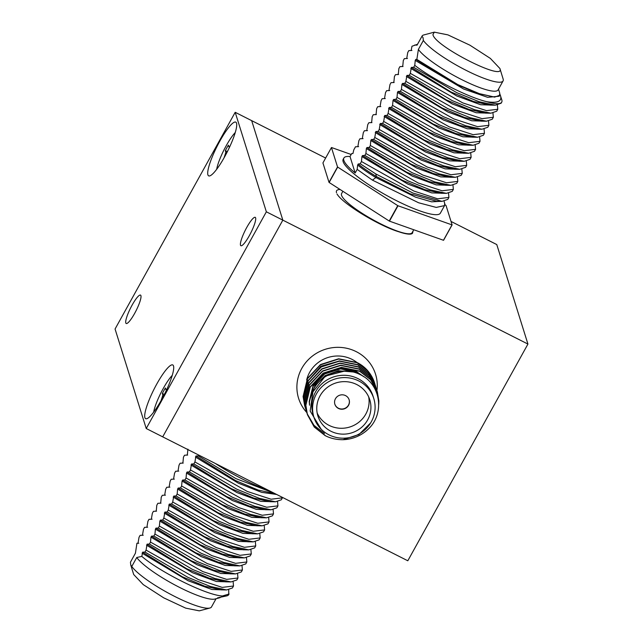 <?xml version="1.0" encoding="UTF-8"?>
<svg xmlns="http://www.w3.org/2000/svg" width="643" height="643" viewBox="0 0 643 643"><rect width="100%" height="100%" fill="white"/><g stroke="black" fill="none" stroke-linecap="round" stroke-linejoin="round"><path stroke-width="0.96" d="M451.024 221.433L496.774 244.565L527.935 344.061L282.832 220.139L251.67 120.635L325.639 158.033M146.226 428.519L266.355 211.804L282.832 220.139L251.67 120.635L235.193 112.3L115.065 329.015L146.226 428.519L162.703 436.854L282.832 220.139L162.703 436.854L407.807 560.776L527.935 344.061M266.355 211.804L235.193 112.3M246.775 227.421A15.906 3.062 116.8 0 1 255.239 217.334A15.906 3.062 116.8 0 1 249.347 235.635A15.906 3.062 116.8 0 1 240.884 245.722A15.906 3.062 116.8 0 1 246.775 227.421M132.072 305.184A15.906 3.062 116.8 0 1 140.536 295.097A15.906 3.062 116.8 0 1 134.644 313.398A15.906 3.062 116.8 0 1 126.181 323.485A15.906 3.062 116.8 0 1 132.072 305.184M161.642 399.592A30.092 5.787 -63.2 0 0 173.465 365.803A30.092 5.787 -63.2 0 0 156.771 384.048A30.092 5.787 -63.2 0 0 146.708 418.73A30.092 5.787 -63.2 0 0 161.642 399.592M224.648 156.771A30.092 5.787 -63.2 0 0 236.471 122.982A30.092 5.787 -63.2 0 0 219.777 141.227A30.092 5.787 -63.2 0 0 209.714 175.909A30.092 5.787 -63.2 0 0 224.648 156.771M235.274 132.514A24.193 4.654 -63.2 0 0 226.199 145.752A24.193 4.654 -63.2 0 0 216.683 169.286M227.365 151.627L225.339 150.695A16.131 3.102 116.8 0 1 226.85 147.842A16.131 3.102 116.8 0 1 228.41 145.149L228.924 146.773L229.873 146.443M224.077 157.776L225.854 152.319L225.339 150.695M228.924 146.773L229.535 147.159M225.854 152.319L226.818 152.704M172.268 375.343A24.193 4.654 -63.2 0 0 163.193 388.581A24.193 4.654 -63.2 0 0 153.677 412.115M164.367 394.456L162.333 393.516A16.131 3.102 116.8 0 1 163.844 390.663A16.131 3.102 116.8 0 1 165.404 387.978L165.918 389.602L166.867 389.264M161.08 400.605L162.848 395.14L162.333 393.516M165.918 389.602L166.537 389.988M162.848 395.14L163.812 395.533M239.662 475.764L224.745 468.217M215.325 463.458A55.555 10.577 29 0 0 267.335 489.757M275.148 493.703L258.132 490.046L235.555 480.562L195.946 455.991L198.293 455.887L235.965 478.641L273.838 493.044M198.743 455.075L198.293 455.887M195.946 455.991L194.933 461.947L193.848 463.9L236.841 489.227L259.314 498.333L275.477 501.789L281.304 499.804L282.39 497.851L271.105 499.225L247.33 491.469L194.933 461.947M277.567 501.693L277.945 505.864L266.66 507.239L242.885 499.482L190.489 469.969L191.501 464.005L193.848 463.9M190.489 469.969L189.412 471.914L232.396 497.24L254.869 506.354L271.033 509.803L276.86 507.817L277.945 505.864M273.122 509.706L273.5 513.886L262.215 515.26L238.44 507.496L186.044 477.982L186.502 473.023L187.065 472.018L189.412 471.914M186.044 477.982L184.967 479.927L227.952 505.253L250.424 514.368L266.588 517.816L272.423 515.831L273.5 513.886M268.678 517.719L269.055 521.899L257.771 523.273L234.004 515.517L181.607 485.995L182.065 481.036L182.62 480.04L184.967 479.927M181.607 485.995L180.522 487.941L223.507 513.267L245.98 522.381L262.143 525.829L267.978 523.844L269.055 521.899M264.233 525.733L264.611 529.912L253.326 531.287L229.559 523.531L177.163 494.009L177.621 489.05L178.175 488.053L180.522 487.941M177.163 494.009L176.086 495.954L219.07 521.288L241.543 530.395L257.706 533.851L263.534 531.857L264.619 529.912M259.796 533.754L260.174 537.926L248.889 539.3L225.114 531.544L172.718 502.022L173.731 496.066L176.086 495.954M172.718 502.022L171.641 503.967L214.625 529.302L237.098 538.408L253.262 541.864L259.089 539.871L260.174 537.926M255.351 541.768L255.729 545.939L244.444 547.314L220.67 539.557L168.273 510.036L169.294 504.08L171.641 503.967M168.273 510.036L167.196 511.989L210.181 537.315L232.653 546.421L248.817 549.878L254.652 547.884L255.729 545.939M250.907 549.781L251.284 553.953L240 555.327L216.233 547.571L163.836 518.057L164.849 512.093L167.196 511.989M163.836 518.057L162.751 520.002L205.744 545.328L228.217 554.435L244.38 557.891L250.207 555.906L251.284 553.953M246.462 557.794L246.848 561.974L235.563 563.348L211.788 555.584L159.392 526.07L159.85 521.111L160.404 520.115L162.751 520.002M159.392 526.07L158.315 528.016L201.299 553.342L223.772 562.456L239.935 565.904L245.763 563.919L246.848 561.974M242.025 565.808L242.403 569.987L231.118 571.362L207.343 563.606L154.947 534.084L155.405 529.125L155.96 528.128L158.315 528.016M154.947 534.084L153.87 536.029L196.862 561.363L219.335 570.47L235.499 573.918L241.326 571.932L242.403 569.987M237.58 573.821L237.958 578.001L226.674 579.375L202.899 571.619L150.502 542.097L150.968 537.138L151.523 536.141L153.87 536.029M150.502 542.097L149.425 544.042L192.418 569.376L214.891 578.483L231.054 581.931L236.881 579.946L237.958 578.001M233.136 581.835L233.513 586.014L222.229 587.389L198.462 579.632L146.065 550.111L147.078 544.155L149.425 544.042M146.065 550.111L144.988 552.056L187.973 577.39L210.446 586.496L226.609 589.944L232.436 587.959L233.513 586.014M228.699 589.856L228.771 594.574A55.411 10.545 -151 0 1 226.866 595.852A55.411 10.545 -151 0 1 222.365 595.989C205.76 595.105 159.938 571.924 141.822 556.404L142.633 552.168L144.988 552.056M141.822 556.404L136.758 557.497L131.783 566.475L130.746 564.956L133.68 574.504L143.244 584.608L163.668 597.813L185.682 608.125L199.282 610.85L209.899 608.021A46.296 8.809 29 0 0 211.499 606.952L216.056 598.729M130.754 564.98L130.441 562.199L135.416 553.221L136.943 543.239L138.012 543.271L136.943 543.239M187.893 449.152L187.434 454.111L186.88 455.107L184.533 455.22L183.448 457.165L182.99 462.124L182.435 463.129L180.088 463.233L179.011 465.178L177.99 471.142L175.643 471.247L174.566 473.192L173.554 479.156L171.199 479.26L170.122 481.213L169.109 487.169L166.762 487.273L165.677 489.227L164.664 495.182L162.317 495.295L161.24 497.24L160.782 502.199L160.228 503.196L157.873 503.308L156.796 505.253L156.337 510.212L155.783 511.209L153.436 511.322L152.351 513.267L151.338 519.231L148.991 519.335L147.914 521.28L146.893 527.244L144.546 527.348L143.469 529.293L142.457 535.257L140.102 535.362L139.025 537.315L138.012 543.271M142.457 535.257L143.22 535.233M146.893 527.244L147.657 527.22M151.338 519.231L152.102 519.206M155.783 511.209L156.546 511.193M160.228 503.196L160.991 503.18M164.664 495.182L165.436 495.166M169.109 487.169L169.881 487.153M173.554 479.156L174.325 479.131M177.99 471.142L178.77 471.118M182.435 463.129L183.207 463.105M186.88 455.107L187.652 455.091M276.659 494.467L261.637 492.345L238.264 483.126L195.392 456.996M136.758 557.497A46.296 8.809 29 0 0 175.402 585.243A46.296 8.809 29 0 0 214.875 599.043L220.139 597.644L217.559 597.869L226.866 595.852M142.079 553.173L188.045 580.725L211.901 589.502L225.163 589.928M229.077 594.028L222.365 595.989M135.416 553.205L130.513 562.062A46.296 8.809 29 0 0 130.441 562.199M131.783 566.475A46.296 8.809 29 0 0 170.427 594.22A46.296 8.809 29 0 0 209.899 608.021M142.633 552.168L182.25 576.739L204.82 586.223L221.144 589.864L226.609 589.952M275.477 501.789L270.012 501.709L253.688 498.06L231.11 488.576L191.501 464.005M274.031 501.765L260.761 501.339L236.913 492.562L190.947 465.01M146.524 545.16L192.49 572.712L216.345 581.489L229.607 581.915M147.078 544.155L186.687 568.717L209.264 578.202L225.589 581.851L231.054 581.931M271.033 509.803L265.575 509.722L249.243 506.073L226.666 496.589L187.065 472.018M269.586 509.778L256.324 509.352L232.469 500.575L186.502 473.023M150.968 537.138L196.935 564.699L220.79 573.476L234.052 573.894M151.523 536.141L191.132 560.704L213.701 570.188L230.033 573.837L235.499 573.918M266.588 517.816L261.13 517.736L244.798 514.087L222.229 504.602L182.62 480.04M265.149 517.8L251.879 517.374L228.032 508.597L182.065 481.036M155.405 529.125L201.38 556.685L225.227 565.462L238.497 565.88M155.96 528.128L195.576 552.691L218.146 562.175L234.47 565.824L239.935 565.904M262.143 525.829L256.686 525.749L240.353 522.1L217.784 512.616L178.175 488.053M260.704 525.813L247.434 525.387L223.587 516.61L177.621 489.05M159.85 521.111L205.816 548.672L229.672 557.441L242.933 557.867M160.404 520.115L200.013 544.677L222.582 554.162L238.915 557.811L244.38 557.891M257.706 533.851L252.241 533.762L235.909 530.113L213.339 520.629L173.731 496.066M256.26 533.827L242.998 533.401L219.142 524.624L173.176 497.071M164.295 513.098L210.261 540.659L234.116 549.427L247.378 549.853M164.849 512.093L204.458 536.664L227.027 546.148L243.359 549.797L248.817 549.878M253.262 541.864L247.796 541.776L231.472 538.135L208.903 528.642L169.294 504.08M251.823 541.84L238.553 541.414L214.706 532.637L168.739 505.085M313.913 417.259L313.189 414.944A31.362 30.189 -17.4 0 1 315.657 391.683A31.362 30.189 -17.4 0 1 358.047 378.647A31.362 30.189 -17.4 0 1 373.053 396.201L373.776 398.515A31.362 30.189 -17.4 0 1 363.568 430.971A31.362 30.189 -17.4 0 1 328.919 434.821A31.362 30.189 -17.4 0 1 313.913 417.259A31.362 30.189 -17.4 0 1 324.12 384.803A31.362 30.189 -17.4 0 1 358.77 380.961A31.362 30.189 -17.4 0 1 373.776 398.515M321.17 429.219L310.159 411.046L313.221 389.907C321.203 373.519 343.434 366.221 359.574 374.339C380.592 383.373 385.237 413.216 368.383 428.977A36.788 35.421 -17.4 0 1 342.904 439.699C336.393 439.74 330.462 438.365 325.117 435.592L314.258 427.032L307.434 414.727L305.859 405.331L310.239 387.174L323.252 373.382L341.401 367.603L359.799 371.341L370.577 379.635L377.32 391.667L378.84 400.886L378.743 404.407M304.71 406.03L303.094 396.498L307.475 378.341L320.487 364.557L338.636 358.778L357.034 362.507C364.42 366.188 369.87 371.919 373.39 379.7A36.788 35.421 162.6 0 1 374.564 382.866L374.917 384.04M362.556 375.93L356.688 372.144L340.557 368.889L324.643 373.977L313.229 386.097L309.396 402.044L309.564 404.479M344.833 371.019L325.31 376.123L311.614 393.548M325.036 435.335L314.178 426.775L307.354 414.47L305.771 405.074L310.159 386.917L323.172 373.125L341.32 367.346L359.718 371.083L370.497 379.378L377.272 391.539M376.935 390.494A40.324 38.821 -17.4 0 0 356.27 351.665A40.324 38.821 -17.4 0 0 305.755 362.548A40.324 38.821 -17.4 0 0 306.719 412.452L305.103 402.928L309.484 384.771L322.505 370.979L340.645 365.2L359.051 368.937L369.821 377.232L376.605 389.393M306.052 410.314L304.428 400.782L308.817 382.633L321.83 368.841L339.978 363.062L358.376 366.791L369.154 375.094L376.211 388.195M305.377 408.168L303.761 398.644L308.142 380.487L321.162 366.695L339.311 360.916L357.709 364.653L368.479 372.948L375.536 386.057M305.73 409.237L303.842 398.901L308.222 380.744L321.243 366.952L339.391 361.181L357.789 364.911L368.568 373.213L375.303 385.237L375.817 387.142M375.85 387.279L376.067 388.243M376.091 388.38L376.677 392.801M305.055 407.091L303.174 396.763L307.555 378.606L320.568 364.814L338.716 359.035L357.114 362.773L367.892 371.067L374.636 383.091M374.949 384.168L375.199 385.125M375.231 385.261L375.448 386.226M375.625 386.314L375.874 387.271M306.398 411.383L304.517 401.047L308.897 382.89L321.91 369.098L340.059 363.319L358.456 367.057L369.235 375.351L376.259 388.324M307.073 413.521L305.184 403.185L309.564 385.028L322.585 371.244L340.734 365.465L359.132 369.195L369.902 377.497L376.927 390.47M324.442 433.446L313.961 425.32L307.113 413.65M370.649 422.909L358.955 434.507L342.904 439.699M364.099 376.911L356.519 371.606L340.388 368.351L324.474 373.446L313.061 385.567L309.227 401.513L309.564 405.219M352.734 371.951L338.491 370.746L325.149 375.584L315.038 385.527L310.127 398.901M339.681 360.9L320.889 366.213L308.005 380.744M306.824 383.622L304.895 393.982M356.873 362.427A31.362 30.189 162.6 0 0 352.01 359.365A31.362 30.189 162.6 0 0 306.671 379.9M330.904 431.228A27.183 26.17 162.6 0 0 360.94 427.892A27.183 26.17 162.6 0 0 369.781 399.769A27.183 26.17 162.6 0 0 356.777 384.554A27.183 26.17 162.6 0 0 326.748 387.882A27.183 26.17 162.6 0 0 317.907 416.013A27.183 26.17 162.6 0 0 330.904 431.228M317.168 413.023A27.183 26.17 162.6 0 0 329.071 425.369A27.183 26.17 162.6 0 0 357.838 422.998A27.183 26.17 162.6 0 0 368.688 396.892M338.451 408.442A7.467 7.186 162.6 0 0 349.133 399.793A7.467 7.186 162.6 0 0 337.31 396.53A7.467 7.186 162.6 0 0 338.451 408.442M334.85 404.142A7.467 7.186 162.6 0 0 346.585 407.332A7.467 7.186 162.6 0 0 349.093 399.681M443.469 240.273A75.448 14.363 29 0 0 443.574 240.273L452.109 224.889A75.448 14.363 -151 0 1 451.997 224.889L398.009 205.76L389.481 221.152L443.469 240.273L451.997 224.889M329.007 182.347L337.535 166.955L331.45 147.536L322.923 162.928L329.007 182.347A75.448 14.363 29 0 0 329.152 182.475L389.224 221.023A75.448 14.363 29 0 0 389.481 221.152M331.45 147.536A75.448 14.363 -151 0 1 331.563 147.536L351.174 154.489M444.868 204.691L445.88 205.342A75.448 14.363 -151 0 1 446.025 205.471L452.109 224.889M389.224 221.023L397.752 205.631L337.679 167.084L329.152 182.475M342.872 191.276L341.586 193.591A40.324 7.676 29 0 0 341.537 195.287A40.324 7.676 29 0 0 376.621 221.747A40.324 7.676 29 0 0 412.123 232.694L413.754 229.752M343.901 157.993L343.185 159.279A55.555 10.577 29 0 0 343.129 161.61A55.555 10.577 29 0 0 391.458 198.068A55.555 10.577 29 0 0 440.375 213.146L444.562 205.591L436.243 207.416L418.617 202.778L372.458 180.144L357.162 169.382L355.169 172.975A55.555 10.577 -151 0 1 343.836 160.332A55.555 10.577 -151 0 1 343.901 157.993A55.555 10.577 -151 0 1 350.025 156.546L351.649 153.613L352.951 153.524L353.771 149.907L355.499 146.773L358.625 146.644M336.506 192.739A46.071 8.769 -151 0 1 336.554 190.802A46.071 8.769 -151 0 1 340.139 189.524M413.087 230.941L412.541 233.216A40.967 7.796 -151 0 1 398.981 231.834C379.466 226.055 344.399 204.739 337.615 194.901L336.98 193.985M444.699 203.124L444.562 205.591M350.025 156.546L355.169 172.975M357.162 169.382L357.645 165.01C362.387 168.892 368.463 173.071 375.874 177.548L372.458 180.144M444.096 201.267L444.908 204.345M448.541 193.254L448.918 197.425L437.626 198.8L413.859 191.043L361.462 161.522L360.225 163.764L358.199 164.005C362.941 167.879 369.01 172.059 376.404 176.536L375.874 177.548L415.587 197.176L431.63 201.838L440.559 201.339M357.854 146.668L358.866 140.713L359.943 138.759L363.07 138.631M417.524 44.271L411.978 46.256L411.158 50.492L408.811 50.604L407.734 52.549L406.722 58.505L404.367 58.617L403.29 60.563L402.831 65.522L402.277 66.518L399.93 66.631L398.853 68.576L398.387 73.535L397.832 74.532L395.485 74.644L394.408 76.589L393.95 81.548L393.387 82.553L391.04 82.658L389.963 84.611L388.951 90.567L386.604 90.671L385.519 92.624L384.506 98.58L382.159 98.692L381.082 100.638L380.061 106.593L377.714 106.706L376.637 108.651L376.179 113.61L375.625 114.607L373.27 114.719L372.193 116.664L371.734 121.623L371.18 122.62L368.833 122.733L367.748 124.678L366.735 130.642L364.388 130.746L363.311 132.691L362.29 138.655M366.735 130.642L367.507 130.617M371.18 122.62L371.951 122.604M375.625 114.607L376.388 114.591M380.061 106.593L380.833 106.577M384.506 98.58L385.278 98.556M388.951 90.567L389.714 90.542M393.387 82.553L394.151 82.529M397.832 74.532L398.596 74.516M402.277 66.518L403.04 66.502M406.722 58.505L407.477 58.489M411.158 50.492L411.922 50.475M414.751 45.01L417.042 45.163L422.017 36.185L423.038 37.68L423.359 40.461L418.384 49.439L416.857 59.421L457.72 84.546L479.397 93.661L494.66 97.093L499.691 95.285L499.161 96.241L487.643 97.318L463.619 89.023L415.233 60.394L415.788 59.389L416.857 59.421M501.789 99.826A55.411 10.545 -151 0 1 501.797 99.858A55.411 10.545 -151 0 1 501.725 102.157A55.411 10.545 -151 0 1 486.783 101.707C467.228 96.997 432.008 78.792 414.775 65.353L415.233 60.394M414.775 65.353L413.69 67.298L456.691 92.632L479.164 101.739L495.327 105.187L501.146 103.201L501.725 102.157M497.401 105.09L497.778 109.27L486.494 110.644L462.727 102.88L410.33 73.366L411.343 67.402L413.69 67.298M410.33 73.366L409.253 75.311L452.254 100.646L474.727 109.752L490.89 113.2L496.701 111.215L497.786 109.27M492.964 113.104L493.342 117.283L482.057 118.658L458.282 110.893L405.886 81.38L406.898 75.416L409.253 75.311M405.886 81.38L404.809 83.325L447.809 108.659L470.29 117.765L486.446 121.214L492.265 119.228L493.342 117.283M488.519 121.117L488.897 125.297L477.612 126.671L453.837 118.915L401.441 89.393L401.907 84.434L402.462 83.437L404.809 83.325M401.441 89.393L400.364 91.338L443.365 116.672L465.845 125.779L482.001 129.227L487.82 127.242L488.897 125.297M484.075 129.13L484.452 133.31L473.168 134.684L449.401 126.928L397.004 97.406L397.462 92.447L398.017 91.451L400.364 91.338M397.004 97.406L395.919 99.352L438.928 124.694L461.401 133.8L477.564 137.24L483.375 135.255L484.452 133.31M479.638 137.152L480.016 141.323L468.731 142.698L444.956 134.942L392.56 105.42L393.018 100.461L393.572 99.464L395.919 99.352M392.56 105.42L391.483 107.373L434.483 132.707L456.964 141.814L473.119 145.262L478.931 143.268L480.016 141.323M475.193 145.165L475.571 149.337L464.286 150.711L440.511 142.955L388.115 113.433L389.128 107.477L391.483 107.373M388.115 113.433L387.038 115.386L430.038 140.721L452.519 149.827L468.675 153.275L474.494 151.282M470.748 153.179L471.126 157.35L459.841 158.725L436.067 150.968L383.678 121.455L384.691 115.491L387.038 115.386M383.678 121.455L382.593 123.4L425.594 148.734L448.075 157.84L464.23 161.289L470.049 159.303L471.126 157.35M466.304 161.192L466.681 165.364L455.397 166.738L431.63 158.982L379.233 129.468L380.246 123.504L382.593 123.4M379.233 129.468L378.148 131.413L421.157 156.747L443.63 165.854L459.793 169.302L465.604 167.317L466.689 165.372M461.867 169.205L462.245 173.385L450.96 174.759L427.185 166.995L374.789 137.481L375.801 131.518L378.148 131.413M374.789 137.481L373.712 139.427L416.712 164.769L439.193 173.875L455.348 177.315L461.16 175.33L462.245 173.385M457.422 177.219L457.8 181.398L446.515 182.773L422.74 175.017L370.344 145.495L370.802 140.536L371.365 139.539L373.712 139.427M370.344 145.495L369.267 147.44L412.267 172.782L434.748 181.889L450.904 185.329L456.723 183.343L457.8 181.398M452.977 185.232L453.355 189.412L442.071 190.786L418.304 183.03L365.907 153.508L366.365 148.549L366.92 147.552L369.267 147.44M365.907 153.508L364.822 155.453L407.823 180.796L430.304 189.902L446.459 193.35L452.278 191.357L453.355 189.412M361.462 161.522L361.921 156.562L362.475 155.566L364.822 155.453M358.199 164.005L357.645 165.01M360.225 163.764L375.753 173.899L376.404 176.536L410.21 193.832L436.557 201.275L442.014 201.363L447.833 199.37L448.918 197.425M417.042 45.163A46.296 8.809 -151 0 1 417.106 45.026L422.081 36.048A46.296 8.809 -151 0 1 423.681 34.979L434.298 32.15L447.898 34.875L469.912 45.187L490.336 58.392L499.9 68.496L503.131 79.017A46.296 8.809 -151 0 1 503.067 80.938A46.296 8.809 -151 0 1 465.966 70.272A46.296 8.809 -151 0 1 423.359 40.461M499.933 94.191L501.797 99.858M375.753 173.899L413.023 193.093L442.014 201.363M495.327 105.187L489.87 105.098L473.537 101.457L450.968 91.973L411.343 67.402M500.519 95.686C502.143 101.329 497.561 103.338 486.783 101.707M415.788 59.389L455.405 83.96L477.982 93.444L494.499 97.093M499.482 95.59L499.756 93.203L498.51 89.16M418.384 49.439A46.296 8.809 29 0 0 460.991 79.25A46.296 8.809 29 0 0 498.092 89.916L503.067 80.938M493.872 105.163L480.602 104.737L456.755 95.96L410.789 68.407M499.9 68.496C505.953 82.28 434.853 46.328 432.932 34.642L434.298 32.15M361.921 156.562L407.879 184.123L431.734 192.9L445.004 193.326M362.475 155.566L402.1 180.136L424.677 189.621L441.002 193.262L446.459 193.35M490.89 113.2L485.425 113.12L469.101 109.479L446.523 99.995L406.898 75.416M489.427 113.176L476.166 112.75L452.31 103.973L406.344 76.421M366.365 148.549L412.324 176.102L436.179 184.887L449.441 185.313M366.92 147.552L406.545 172.123L429.122 181.607L445.446 185.248L450.904 185.329M486.446 121.214L480.988 121.133L464.656 117.492L442.087 108.008L402.462 83.437M484.983 121.189L471.721 120.771L447.866 111.986L401.907 84.434M370.802 140.536L416.76 168.088L440.616 176.865L453.886 177.299M371.365 139.539L410.99 164.11L433.567 173.594L449.891 177.235L455.348 177.315M482.001 129.227L476.543 129.147L460.219 125.506L437.642 116.021L398.017 91.451M480.546 129.211L467.276 128.785L443.421 120.008L397.462 92.447M375.247 132.522L421.205 160.075L445.06 168.852L458.33 169.278M375.801 131.518L415.426 156.096L438.004 165.581L454.336 169.222L459.793 169.302M477.564 137.248L472.099 137.16L455.774 133.519L433.197 124.035L393.572 99.464M476.101 137.224L462.831 136.798L438.976 128.021L393.018 100.461M379.691 124.509L425.65 152.061L449.505 160.838L462.767 161.264M380.246 123.504L419.871 148.083L442.448 157.567L458.772 161.208L464.23 161.289M473.119 145.262L467.662 145.173L451.33 141.532L428.76 132.048L389.128 107.477M471.657 145.238L458.387 144.812L434.539 136.035L388.573 108.482M384.136 116.496L430.095 144.048L453.95 152.825L467.212 153.251M384.691 115.491L424.316 140.07L446.893 149.554L463.217 153.187L468.675 153.275M138.775 543.255L137.385 543.231M474.494 151.29L475.571 149.337"/></g></svg>
